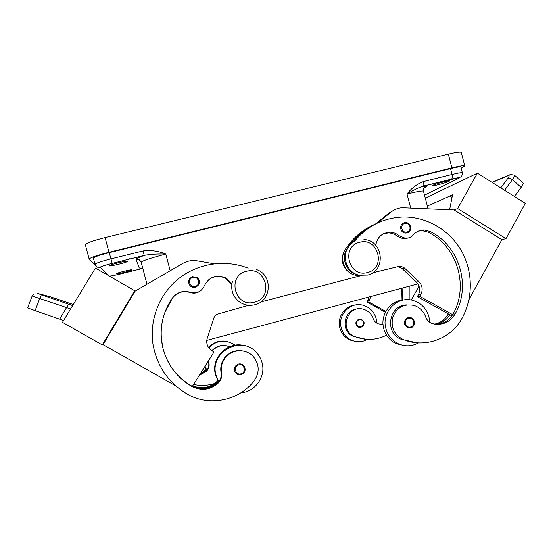 <?xml version="1.0" encoding="UTF-8"?>
<svg xmlns="http://www.w3.org/2000/svg" width="553" height="553" viewBox="0 0 553 553"><rect width="100%" height="100%" fill="white"/><g stroke="black" fill="none" stroke-linecap="round" stroke-linejoin="round"><path stroke-width="0.83" d="M199.578 374.941L206.884 370.137C208.55 368.008 209.165 365.623 208.723 362.975L208.481 360.798M199.28 375.418L206.49 371.146C208.661 368.906 209.504 366.259 209.02 363.21L208.764 360.349M192.575 386.056C201.658 389.879 209.912 388.51 217.343 381.957L218.172 381.052L215.532 374.83C210.43 358.081 227.96 340.607 244.488 345.708M240.88 392.803C255.23 391.939 266.069 376.427 262.053 362.699C261.002 358.786 259.094 355.351 256.322 352.413C241.032 334.572 208.958 352.579 216.085 375.335L218.753 381.618C220.847 378.943 221.615 375.943 221.062 372.618C220.135 367.109 221.366 362.118 224.746 357.639C230.276 351.335 237.03 349.275 245.014 351.466M238.391 364.047C240.673 363.535 242.573 364.171 244.08 365.941C246.126 369.819 245.159 372.708 241.17 374.595C238.737 375.128 236.767 374.416 235.267 372.445C233.484 368.609 234.52 365.81 238.391 364.047M358.15 308.913C343.793 308.733 339.819 331.351 353.374 336.39L366.017 339.279M383.042 324.521L378.411 323.844C375.86 322.917 374.111 321.155 373.164 318.542C371.706 314.47 369.031 311.574 365.139 309.86L363.694 309.355C347.595 303.853 338.533 330.39 354.508 336.459L354.722 336.542C365.595 340.745 376.22 340.295 386.588 335.194M403.918 299.961C390.397 300.196 379.807 315.134 383.741 328.627C385.731 335.595 389.906 340.607 396.266 343.676L404.568 345.597M418.407 342.881C411.971 346.399 405.356 346.724 398.568 343.855C392.146 340.759 387.936 335.692 385.918 328.662C380.989 312.327 397.386 295.44 413.063 300.466C421.165 303.023 426.467 308.477 428.955 316.841L429.722 322.302M410.934 317.699C415.642 318.991 415.531 326.705 410.741 327.798C415.51 324.556 415.58 321.189 410.934 317.699L408.024 317.609C403.255 320.726 403.116 324.079 407.609 327.659L410.692 327.811M132.153 269.809L132.16 269.816C132.72 270.417 116.254 274.537 116.075 273.839L116.061 273.818C115.459 273.217 132.257 269.028 132.153 269.809M127.778 261.21L127.784 261.223C128.462 262.046 109.48 266.76 109.169 265.834L109.155 265.813C108.423 264.984 127.847 260.193 127.778 261.21M449.057 181.315C446.278 182.801 431.948 186.575 432.183 185.767L432.64 185.4C435.197 183.969 449.872 180.084 449.582 180.921L449.057 181.315M109.231 276.009L100.349 267.41C100.563 266.698 104.517 265.357 112.204 263.38L144.257 255.417L143.082 250.924L110.863 258.894C100.971 261.431 95.69 263.228 95.019 264.279C98.137 268.779 97.95 266.795 99.181 267.327C99.091 267.645 102.319 265.813 112.197 263.366L109.218 252.638L450.557 168.603C456.944 167.068 460.379 166.55 460.856 167.047L462.363 172.826C461.9 172.37 458.472 172.916 452.084 174.465L452.402 177.43L451.739 179.054C458.237 177.506 460.559 177.271 458.7 178.343L424.524 195.154M450.557 168.603L452.084 174.465L423.536 181.529L423.895 184.502L423.322 186.112L451.739 179.054M375.764 245.29C377.264 237.009 382.109 232.654 390.294 232.225C393.625 232.384 396.591 233.566 399.176 235.772L405.301 238.281C408.515 238.391 411.204 237.237 413.354 234.825C416.236 231.583 419.824 229.965 424.116 229.979L430.103 231.507C459.246 245.518 471.446 285.777 455.14 313.945C449.845 322.364 442.393 325.613 432.785 323.712L432.17 323.526C429.024 322.371 426.861 320.166 425.679 316.917C423.868 311.837 420.557 308.228 415.738 306.086L413.962 305.45C404.112 303.569 397.095 307.33 392.9 316.738C390.542 326.837 393.798 334.344 402.674 339.266L402.937 339.376C424.566 348.708 451.13 338.968 462.101 318.148C473.416 297.424 472.981 270.818 461.064 250.239C449.091 229.695 426.377 216.562 403.047 217.011C383.215 217.827 366.888 226.101 354.065 241.834M343.641 252.749C341.913 256.751 341.809 260.816 343.33 264.956C344.754 268.502 347.104 271.205 350.388 273.064M404.34 222.735L405.529 222.589C411.308 222.313 412.635 231.748 406.98 232.917L405.57 233.069C399.881 233.131 398.761 223.868 404.319 222.741M358.517 327.162L361.04 327.272C364.918 324.68 364.98 321.984 361.227 319.171L358.869 319.102C355.012 321.604 354.895 324.286 358.517 327.162L361.012 327.279M376.759 323.076L376.144 318.473C374.139 311.754 369.853 307.371 363.286 305.325C350.588 301.309 337.302 314.864 341.263 327.964C342.881 333.604 346.282 337.669 351.473 340.157C356.968 342.466 362.333 342.203 367.558 339.376M356.526 341.581L349.987 340.04C344.837 337.572 341.464 333.542 339.86 327.943C336.722 317.173 345.176 305.221 356.07 304.897M504.578 190.28L512.479 179.614L514.656 175.84L514.449 175.163L510.371 174.437M492.239 182.504L508.276 175.612C509.638 175.135 509.465 176.096 507.744 178.501L509.956 178.287L512.479 179.614L521.154 187.398L523.228 183.541L522.965 182.808L514.622 175.322M231.921 283.779L226.454 278.214C216.728 273.984 209.352 276.528 204.32 285.853C201.423 291.714 196.764 293.85 190.356 292.261C183.147 290.201 177.195 292.081 172.488 297.908C162.167 313.053 158.925 329.581 162.755 347.512C167.11 364.572 176.836 377.568 191.926 386.499C201.479 391.165 210.285 389.989 218.359 382.973C221.076 380.146 222.133 376.821 221.525 372.985C220.592 367.427 221.829 362.395 225.237 357.888C231.928 348.922 246.396 348.418 253.509 356.809C259.461 364.531 259.703 372.494 254.228 380.692C239.214 400.669 209.165 406.967 187.439 394.199C168.554 382.939 157.093 366.445 153.057 344.719C149.11 320.056 159.305 294.037 178.743 278.56C198.23 263.117 225.437 259.205 248.152 268.164M192.651 276.652L197.628 277.82C200.663 281.836 199.93 284.982 195.437 287.256C193.294 287.719 191.462 287.166 189.935 285.597C187.522 281.608 188.428 278.629 192.651 276.652M206.884 370.137L205.073 366.21M204.914 366.459L206.801 370.24M34.051 293.871L32.157 295.973L27.685 307.758L29.171 308.477L35.122 310.641L39.698 298.53L70.625 308.954M32.157 295.973L39.698 298.53L41.185 296.007L42.692 295.254L37.763 293.477L48.899 296.353M72.664 305.602L69.395 304.468L67.978 305.256L59.634 319.164L63.581 320.567M59.634 319.164L35.122 310.641M102.298 344.906L62.503 322.337L95.462 268.039L134.732 290.76L102.298 344.906L103.045 344.65L175.806 385.918M214.108 263.774L197.366 260.878C192.119 260.034 187.191 260.919 182.566 263.532L135.056 291.189L103.045 344.65M135.063 291.196L134.732 290.76M208.744 347.823C216.907 339.922 225.679 339.051 235.066 345.19M211.903 350.761C216.306 345.971 221.622 344.422 227.836 346.123M227.539 341.567C220.129 339.95 213.783 341.92 208.509 347.471M200.331 373.745L206.304 369.432M214.543 383.547C207.638 385.641 200.642 385.953 193.578 384.473M212.2 350.934C217.087 345.715 222.859 344.312 229.509 346.731M161.289 337.931L162.713 347.111M161.289 338.001L162.734 347.339C167.061 364.268 176.711 377.167 191.684 386.035L192.361 386.402L214.025 351.985L212.145 350.906L208.301 347.139C206.663 344.298 206.324 341.305 207.278 338.159L213.797 318.196C214.571 316.046 216.05 314.629 218.228 313.945L248.76 305.311M231.776 284.83L225.956 278.567C219.555 275.235 213.548 275.836 207.935 280.364M201.057 290.387C197.808 293.062 194.165 293.767 190.128 292.509C182.974 290.463 177.064 292.337 172.391 298.115L164.663 312.97M192.741 385.794C201.645 389.347 209.705 387.923 216.921 381.535L217.958 380.367M192.361 386.402C201.672 390.591 210.195 389.305 217.917 382.531L218.753 381.618M521.154 187.398L514.484 196.522M505.995 238.647L501.882 239.677L454.068 209.953L457.635 208.55L505.995 238.647L525.35 203.366L477.398 173.151L425.298 198.126M452.043 197.373L449.879 196.025L452.043 197.366M427.372 206.062L449.879 196.025M449.886 196.025L452.534 194.843L449.624 209.746M457.635 208.55L477.398 173.151M501.882 239.677L468.972 299.629M393.632 210.32L388.835 213.175L375.646 223.882M454.068 209.953L402.19 207.762C398.036 208.039 394.324 209.476 391.054 212.089L377.747 222.894M411.238 300.051L419.022 286.095M364.614 339.176L365.215 339.203M364.026 339.12L364.627 339.134M383.001 323.927L380.879 324.383M383.035 324.466L382.372 324.507M418.192 231.175L422.209 230.67L428.146 232.184C457.089 246.092 469.2 286.06 453.011 314.021L452.651 314.65L419.845 296.373L420.847 294.576C423.086 289.813 422.423 285.5 418.856 281.629L404.395 267.935L401.167 266.332L398.844 266.422L372.763 272.753L396.542 266.988L398.844 266.899L402.052 268.488L416.368 282.044C419.907 285.88 420.57 290.152 418.345 294.873L417.356 296.65L419.845 296.373M383.706 233.615L388.614 232.903C391.925 233.062 394.863 234.237 397.434 236.421L403.517 238.917L408.19 238.018M357.715 274.786L357.438 274.73C345.48 272.491 340.088 255.825 348.459 246.991M374.899 224.248C364.551 228.942 355.987 235.986 349.199 245.366L352.392 242.774M349.199 245.366L348.597 245.85C337.987 253.703 342.501 272.85 355.524 275.214L360.915 275.518M417.356 296.65L449.859 314.754C446.471 320.146 441.695 323.311 435.522 324.231M451.863 315.874L449.859 314.754M406.089 238.723L406.925 238.239M376.731 223.377C366.957 227.864 358.745 234.458 352.095 243.161M452.651 314.65C448.925 320.54 443.658 323.768 436.856 324.341M405.149 238.868L405.957 238.302M448.324 313.897L448.151 314.208C445.041 319.593 440.499 322.883 434.54 324.093M373.088 225.092C362.153 230.131 353.27 237.755 346.441 247.972M406.925 304.917C389.091 304.482 384.052 332.844 400.904 339.162L416.713 342.763M260.85 301.959L362.118 275.332M260.857 301.952L362.063 275.339M206.801 340.392L417.916 283.896M423.536 181.529C416.962 184.045 411.46 188.207 407.022 194.013C413.222 190.273 418.483 187.681 422.789 186.237L423.322 186.112C426.722 185.753 427.282 186.174 425.008 187.384L424.103 187.744M112.197 263.366L144.699 255.299C150.54 254.207 157.584 253.806 165.817 254.097C158.462 251 150.886 249.942 143.082 250.924M95.019 264.279L93.395 258.12C94.051 256.993 99.326 255.168 109.218 252.638M95.164 264.742L89.164 259.129C89.973 257.726 96.568 255.445 108.955 252.272L451.919 167.863C459.909 165.948 464.202 165.299 464.79 165.928L461.154 168.202M89.164 259.129L85.369 244.73C86.123 243.133 92.697 240.749 105.091 237.59L448.331 154.128C456.336 152.234 460.642 151.667 461.264 152.434L464.79 165.928M383.022 324.231L381.515 324.452M402.854 287.926L402.556 300.072M409.158 299.767L409.179 286.233M401.464 288.3L401.139 300.279M385.393 312.258L367.178 302.214L369.065 296.968M370.697 296.532L368.796 302.035L367.178 302.214M368.796 302.035L385.828 311.429M218.629 381.77L218.172 381.052M199.999 374.27L206.511 369.777M254.498 302.166C234.949 308.118 226.412 275.629 246.396 271.323C265.896 265.551 274.343 297.735 254.498 302.166M238.689 364.932C244.315 363.162 246.756 372.452 241.018 373.8C235.391 375.591 232.944 366.28 238.689 364.932M353.581 336.48L354.722 336.542M410.727 326.996C416.091 325.738 413.741 316.751 408.48 318.417C403.102 319.669 405.46 328.676 410.727 326.996M136.038 259.246L139.245 259.703L141.195 262.246C138.091 257.283 138.105 259.896 137.192 258.638C136.536 258.403 139.038 257.29 144.699 255.299L144.25 255.403C138.651 257.318 135.914 258.59 136.038 259.246L139.252 267.963L142.038 268.357L143.027 269.2M142.252 268.495L120.45 273.963C114.042 275.525 110.31 276.203 109.266 275.995M100.349 267.41L97.058 266.947L95.455 265.329M367.531 272.477C386.526 268.246 378.287 236.76 359.63 242.297C340.51 246.403 348.832 278.187 367.531 272.477M407.008 232.011C412.358 230.857 410.015 221.898 404.768 223.453C399.404 224.601 401.755 233.58 407.008 232.011M359.201 319.752C354.846 320.754 356.74 327.97 360.998 326.629C365.346 325.62 363.459 318.417 359.201 319.752M510.364 174.437L508.276 175.612M192.907 277.454C198.61 275.774 201.064 285.106 195.25 286.364C189.541 288.065 187.08 278.705 192.907 277.454M69.395 304.468L42.692 295.254M49.487 296.505L73.314 304.523M217.343 381.957L216.921 381.535M191.926 386.499L191.684 386.035M218.359 382.973L217.917 382.531M221.525 372.985L221.062 372.618M507.744 178.501L500.769 187.875M388.835 213.175L391.054 212.089M348.597 245.85L349.745 245.373M418.345 294.873L420.847 294.576M416.368 282.044L418.856 281.629M402.052 268.488L404.395 267.935M396.542 266.988L398.844 266.422M448.836 314.18L448.151 314.208M399.176 235.772L397.434 236.421M430.103 231.507L428.146 232.184M455.14 313.945L453.011 314.021M402.937 339.376L401.16 339.272M139.252 267.963L141.533 268.115M141.195 262.246L146.987 284.242L141.195 262.246C142.37 260.746 150.575 258.03 165.817 254.097L170.193 270.735M423.999 187.902L425.008 187.384M410.685 208.032L407.022 194.013C417.252 191.518 422.741 190.585 423.487 191.207L428.091 208.799M448.331 154.128L451.919 167.863M105.091 237.59L108.955 252.272M369.611 300.59L367.994 300.777M363.936 239.58C383.305 240.037 386.526 270.942 367.641 275.062L359.243 275.214C346.233 272.76 340.593 254.643 349.855 245.242M232.516 281.283C230.428 289.454 232.633 296.249 239.138 301.675C243.97 305.09 249.223 306.113 254.905 304.738C271.751 301.081 273.044 274.979 256.606 269.601M235.267 372.445C236.815 374.422 238.778 375.134 241.17 374.588C245.166 372.653 246.133 369.77 244.08 365.941M353.374 336.39L354.508 336.459M396.266 343.676L398.568 343.855M129.347 259.122L128.96 257.663M423.487 191.207C423.667 185.746 424.718 188.11 425.181 186.32L422.789 186.237L459.854 177.423C460.877 176.366 461.741 178.391 462.363 172.826M405.57 233.069L407.001 232.903C412.69 231.707 411.321 222.251 405.529 222.589M491.99 182.345L508.795 175.114M189.935 285.597C192.32 287.366 194.158 287.919 195.437 287.249C199.93 284.947 200.656 281.802 197.628 277.82M206.393 369.28L206.02 368.927M225.956 278.567L226.454 278.214M349.987 340.04L351.473 340.157M361.04 327.272C363.701 325.579 364.641 323.747 363.846 321.784L361.227 319.171M401.167 266.332L398.844 266.899M355.524 275.214L357.438 274.73M388.614 232.903L390.294 232.225M405.301 238.281L403.517 238.917M422.209 230.67L424.116 229.979M402.674 339.266L400.904 339.162M410.741 327.798L407.609 327.659M218.138 380.54L217.564 379.987"/></g></svg>

